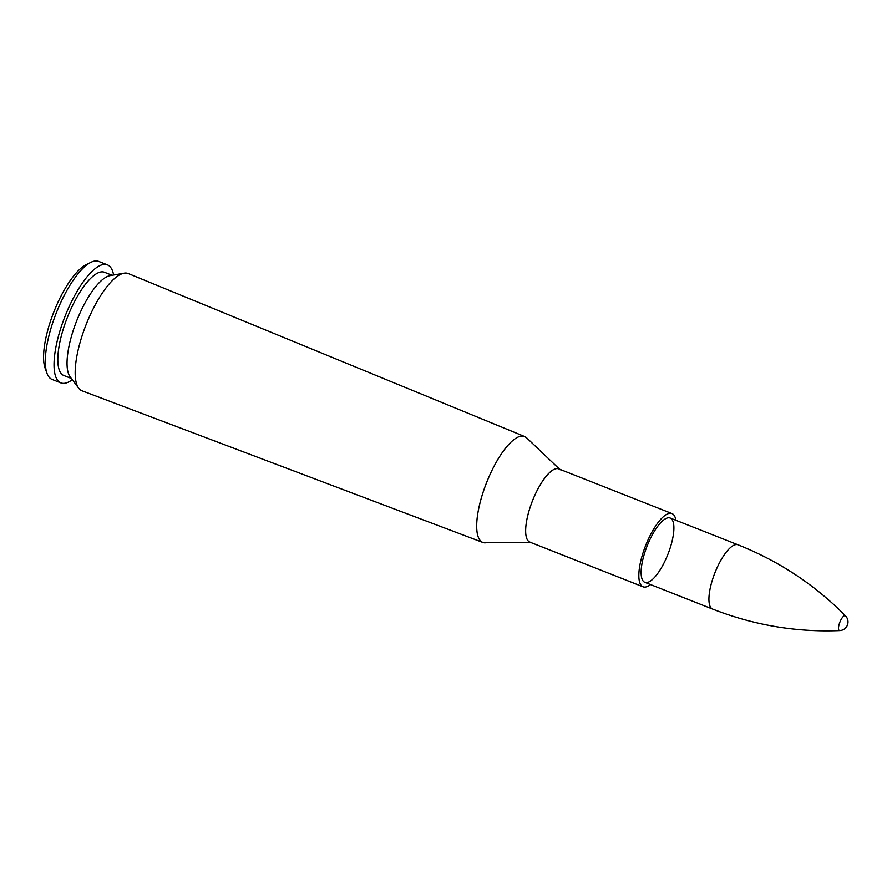 <?xml version="1.0" encoding="UTF-8"?>
<svg xmlns="http://www.w3.org/2000/svg" width="892" height="892" viewBox="0 0 892 892"><rect width="100%" height="100%" fill="white"/><g stroke="black" fill="none" stroke-linecap="round" stroke-linejoin="round"><path stroke-width="1.34" d="M530.651 542.436L482.862 542.459L82.019 390.796A63.031 20.405 -68.5 0 1 78.697 388.198A63.031 20.405 -68.5 0 1 86.1 324.643A63.031 20.405 -68.5 0 1 124.088 273.175A63.031 20.405 -68.5 0 1 128.303 273.543L524.674 436.545A56.932 18.431 111.5 0 0 486.541 482.706A56.932 18.431 111.5 0 0 482.862 542.459A56.932 18.431 111.5 0 0 483.955 542.76M647.525 582.409A34.554 11.183 -68.5 0 1 644.816 582.32A34.554 11.183 -68.5 0 1 647.101 546.071A34.554 11.183 -68.5 0 1 670.193 518.04A34.554 11.183 -68.5 0 1 669.301 550.565A34.554 11.183 -68.5 0 1 647.525 582.409M650.502 584.572A39.371 12.744 -68.5 0 1 646.131 586.903A39.371 12.744 -68.5 0 1 643.054 586.802A39.371 12.744 -68.5 0 1 645.652 545.503A39.371 12.744 -68.5 0 1 671.966 513.558A39.371 12.744 -68.5 0 1 675.88 520.281M78.697 388.198L70.133 376.859A55.471 17.963 -68.5 0 1 76.656 320.919A55.471 17.963 -68.5 0 1 110.095 275.617L124.088 273.175M71.349 378.464L63.767 375.476A55.471 17.963 -68.5 0 1 67.424 317.273A55.471 17.963 -68.5 0 1 104.498 272.272L112.091 275.26M72.285 379.713A63.455 20.538 -68.5 0 1 65.818 383.058A63.455 20.538 -68.5 0 1 60.834 382.891A63.455 20.538 -68.5 0 1 65.027 316.325A63.455 20.538 -68.5 0 1 107.43 264.857A63.455 20.538 -68.5 0 1 113.619 275.004M60.834 382.891L52.115 379.446A63.455 20.538 -68.5 0 1 46.986 373.302A63.455 20.538 -68.5 0 1 56.307 312.891A63.455 20.538 -68.5 0 1 90.761 262.393A63.455 20.538 -68.5 0 1 98.7 261.412L107.43 264.857M46.986 373.302L45.146 368.285A59.206 19.167 -68.5 0 1 53.843 311.921A59.206 19.167 -68.5 0 1 85.989 264.801L90.761 262.393M839.729 630.588A8.641 8.641 0 0 0 845.527 615.904L845.527 615.904A7.972 2.587 111.5 0 0 844.59 615.67A7.972 2.587 111.5 0 0 839.383 623.553A7.972 2.587 111.5 0 0 839.729 630.588L839.729 630.588C796.221 632.372 753.863 625.203 712.63 609.091L644.816 582.32M485.203 542.86A56.932 18.431 -68.5 0 1 486.553 482.706A56.932 18.431 -68.5 0 1 526.648 437.849L524.674 436.545A56.932 18.431 111.5 0 1 525.667 437.069M558.894 468.924A39.371 12.744 111.5 0 0 532.468 500.825A39.371 12.744 111.5 0 0 529.982 542.18M531.532 542.425L529.87 542.135A39.371 12.744 -68.5 0 1 532.479 500.836A39.371 12.744 -68.5 0 1 558.782 468.891L560.198 469.805M845.527 615.904C814.965 584.896 779.117 561.191 737.996 544.8A34.554 11.183 111.5 0 0 735.287 544.711A34.554 11.183 111.5 0 0 713.522 576.555A34.554 11.183 111.5 0 0 712.63 609.091M559.552 469.192L526.648 437.849M671.966 513.558L558.782 468.891M643.054 586.802L529.87 542.135M737.996 544.8L670.193 518.04"/></g></svg>
